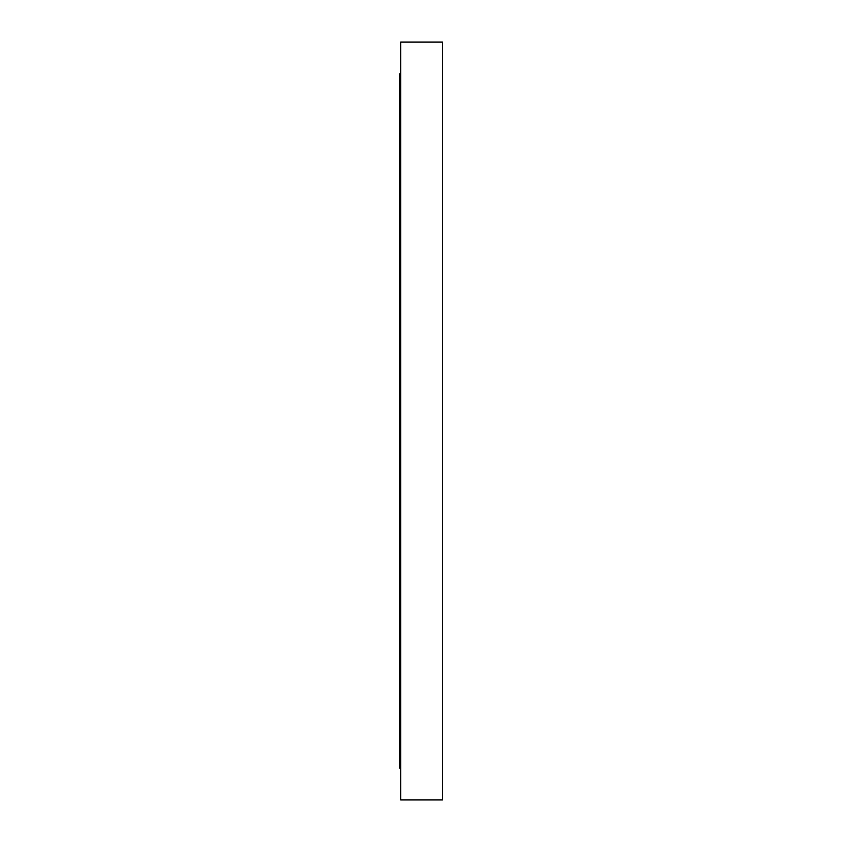 <?xml version="1.0" encoding="UTF-8"?>
<svg xmlns="http://www.w3.org/2000/svg" width="842" height="842" viewBox="0 0 842 842"><rect width="100%" height="100%" fill="white"/><g stroke="black" fill="none" stroke-linecap="round" stroke-linejoin="round"><path stroke-width="1.26" d="M442.545 364.533L442.545 354.956L442.545 364.533M442.545 575.286L442.545 522.956M400.645 594.441L400.645 575.286L400.645 594.441M400.645 364.533L400.645 354.956L400.645 364.533M399.455 768.178L400.645 768.178L399.455 768.178L399.455 73.822L399.455 768.178M400.645 73.822L399.455 73.822L400.645 73.822M442.545 703.428L442.545 799.9L400.645 799.9L442.545 799.9L442.545 42.1L400.645 42.1L400.645 799.9L400.645 42.1L442.545 42.1L442.545 156.202M442.545 108.976L442.545 119.417M442.545 218.425L442.545 153.076M442.545 430.578L442.545 299.889M442.545 383.857L442.545 411.422M442.545 494.917L442.545 467.889M442.545 542.111L442.545 623.575M442.545 642.73L442.545 599.609M442.545 688.924L442.545 666.643M442.545 752.18L442.545 754.695M442.545 275.997L442.545 242.391"/></g></svg>
